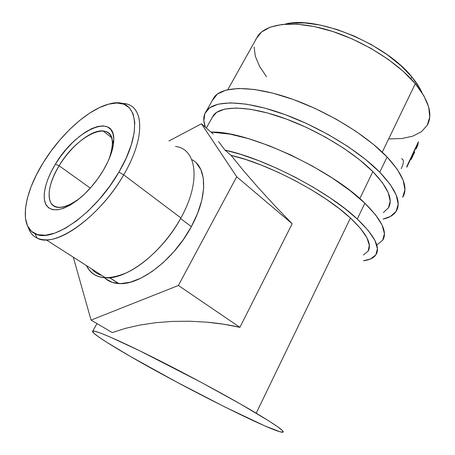 <?xml version="1.0" encoding="UTF-8"?>
<svg xmlns="http://www.w3.org/2000/svg" width="455" height="455" viewBox="0 0 455 455"><rect width="100%" height="100%" fill="white"/><g stroke="black" fill="none" stroke-linecap="round" stroke-linejoin="round"><path stroke-width="0.68" d="M402.738 197.197C408.436 188.006 403.221 174.601 387.08 156.975L379.766 172.206C396.18 189.576 401.634 202.629 396.129 211.37C393.603 215.164 389.264 217.74 383.099 219.094L390.424 216.472L396.117 211.387L398.176 204.204L396.231 195.064L390.089 184.258L379.766 172.206L387.08 156.975L373.077 144.087L355.776 131.222L336.017 119.079L314.854 108.324L293.441 99.548L272.932 93.178L254.351 89.459L238.545 88.458L226.101 90.062L217.365 94.037L212.144 100.788M206.343 128.043L213.531 115.189C220.88 105.674 246.758 105.435 280.86 117.083C314.9 128.697 352.716 151.242 372.855 171.62C388.269 187.779 393.404 199.938 388.269 208.094M402.721 197.214L404.933 189.718L403.164 180.288L397.204 169.232L387.08 156.975C365.752 134.538 324.893 109.922 287.873 97.615C250.79 85.261 222.546 86.188 214.277 96.995L206.615 110.599M205.376 127.195C202.867 120.507 203.277 114.978 206.61 110.605C214.589 100.339 242.657 100.02 279.814 112.738C316.913 125.415 358.096 150.076 379.766 172.206L365.575 159.455L348.092 146.658L328.174 134.498L306.892 123.663L285.399 114.728L264.856 108.136L246.292 104.155L230.548 102.858L218.212 104.15L209.613 107.812L204.852 113.522L203.846 120.911L205.376 127.195M383.372 212.565L388.462 207.787L390.18 201.093L388.217 192.636L382.427 182.682L372.855 171.62L359.786 159.961L343.77 148.273L325.575 137.182L306.141 127.286L286.508 119.102L267.705 113.028L250.665 109.308L236.145 108.023L224.69 109.103L216.631 112.368L212.081 117.532L211.683 118.499M108.677 159.95C111.117 153.841 112.374 148.455 112.448 143.791C113.397 117.936 77.111 134.657 59.133 165.779L55.373 164.227C75.035 130.289 114.7 111.68 113.778 139.918C113.574 148.484 110.11 158.579 103.387 170.193L97.797 178.735L91.392 186.829L84.465 194.12L77.322 200.28L70.28 205.063L63.637 208.271L57.671 209.812L52.615 209.653L48.639 207.85L45.875 204.517L44.397 199.825L44.22 193.995L45.312 187.255L47.61 179.867L51.006 172.104L55.373 164.227L60.549 156.509L66.356 149.194L72.607 142.529L79.09 136.733L85.603 132.013L91.904 128.543L97.791 126.467L103.035 125.893L107.431 126.877L110.781 129.43L112.937 133.503L113.773 138.963L113.215 145.64L111.253 153.284L107.937 161.582L103.387 170.193C97.421 180.163 90.323 188.876 82.082 196.327C65.298 210.17 53.491 213.327 46.655 205.785C41.251 198.09 45.181 180.868 55.373 164.227L59.133 165.779C70.855 146.214 91.142 129.772 102.972 130.881C113.096 132.479 115.001 142.17 108.677 159.95M123.493 103.586C143.877 104.451 146.254 136.631 123.686 174.834L118.897 172.121C95.772 212.929 51.984 243.726 35.069 233.705C18.621 226.317 23.99 193.273 43.214 162.719L36.434 174.794L31.082 186.772L27.351 198.261L25.423 208.862L25.434 218.178L27.465 225.816L31.537 231.407L37.577 234.632L45.432 235.246L54.833 233.114L65.423 228.217L76.753 220.698L88.31 210.841L99.537 199.074L109.9 185.958L118.897 172.121L126.12 158.226L131.268 144.923L134.162 132.803L134.765 122.355L133.133 113.955L129.436 107.852L123.902 104.189L116.827 102.984L108.517 104.184L99.315 107.647L89.55 113.181L79.545 120.558L69.615 129.504L60.06 139.731L51.17 150.912L43.214 162.719C60.72 134.088 88.702 108.819 109.49 103.933C136.528 95.868 144.741 128.651 118.897 172.121L123.686 174.834C103.535 210.318 66.817 240.388 46.228 239.859C36.935 239.825 30.94 235.656 28.255 227.358C29.876 232.425 32.828 236.008 37.105 238.101C54.594 248.64 99.912 217.007 123.686 174.834L180.908 217.951C167.918 241.616 146.47 263.269 127.195 272.494C106.948 281.133 93.36 278.83 86.439 265.578C90.073 273.21 96.46 277.294 105.588 277.834C127.076 279.592 162.714 252.002 180.908 217.951L123.686 174.834C147.084 135.254 143.513 102.591 121.531 103.473M90.278 188.097L59.133 165.779L90.278 188.097M104.542 277.772C108.21 281.292 112.971 283.226 118.829 283.573C139.793 285.541 174.089 259.327 191.345 226.641L180.578 218.542L191.345 226.641L197.578 213.378L201.719 200.518L203.63 188.626L203.305 178.184L200.837 169.584L196.418 163.095M101.818 275.417C97.785 274.268 94.498 272.164 91.944 269.104M363.38 255.016L368.089 251.16L369.358 245.359L366.901 237.737L360.57 228.512L350.441 218.036L256.216 413.185C275.923 425.015 284.853 431.346 282.999 432.176C276.805 434.212 183.701 387.41 130.329 356.419L107.238 342.587L99.235 337.326L94.174 333.509L92.456 331.382L94.395 331.149L100.197 332.969L109.877 336.91L139.85 350.856L200.905 382.2L240.189 403.864L268.825 420.898L277.573 426.705L282.299 430.464L283.067 432.142L280.126 431.823L264.691 425.852L224.764 406.929L176.045 381.722L130.329 356.419C106.009 342.399 89.885 331.797 92.803 331.041C95.442 330.216 118.175 339.936 153.159 357.437C188.069 374.897 230.696 397.977 256.216 413.185L350.441 218.036L339.259 208.64L325.951 199.006L310.958 189.502L294.817 180.476L278.136 172.274L261.545 165.193L245.649 159.489L231.009 155.32L224.958 150.087C265.208 158.63 328.413 191.51 357.289 219.037C374.55 235.593 380.738 247.537 375.853 254.868C373.606 258.042 369.5 260.01 363.522 260.766L370.558 258.969L375.847 254.885L377.423 248.675L374.943 240.45L368.214 230.452L357.289 219.037L364.876 203.231L357.289 219.037L344.935 208.606L330.148 197.902L313.438 187.341L295.449 177.336L276.879 168.299L258.48 160.581L240.962 154.444L224.958 150.087L231.009 155.32L243.749 170.955L258.741 188.216L275.201 206.161L292.184 223.746L239.91 327.338L223.769 324.227L206.877 322.168L189.633 321.224L172.462 321.406L155.775 322.692L139.958 325.046L125.352 328.379L112.254 332.599L91.074 320.098L112.254 332.599L125.352 328.379L139.958 325.046L155.775 322.692L172.462 321.406L189.633 321.224L206.877 322.168C218.747 323.249 229.758 324.972 239.91 327.338L178.394 285.473L239.91 327.338L292.184 223.746L236.691 176.768L292.184 223.746L275.201 206.161L258.741 188.216L243.749 170.955L231.009 155.32C268.063 163.806 324.153 193.233 350.441 218.036C366.645 233.443 372.469 244.568 367.919 251.416M382.689 240.206C387.785 232.391 381.847 220.066 364.876 203.231C330.176 168.532 246.053 130.306 211.012 132.109L229.877 134.094L248.396 138.621L269.007 145.663L290.66 154.922L312.198 165.938L332.434 178.115L350.287 190.776L364.876 203.231L375.591 214.862L382.12 225.145L384.424 233.677L382.678 240.223L377.252 244.648M411.798 76.872L410.882 78.755L411.798 76.872L400.832 65.6L387.177 54.691L371.456 44.709L354.468 36.172L337.081 29.518L320.178 25.053L304.583 22.932L290.99 23.171L284.949 24.183C315.764 15.186 385.328 43.333 411.798 76.872C416.427 82.418 419.868 87.758 422.121 92.894L419.618 87.946L411.798 76.872M426.983 125.682C433.171 115.166 429.281 101.169 415.307 83.697L382.245 152.169L415.307 83.697C396.976 61.755 360.861 39.483 327.242 29.78C293.577 20.043 266.795 23.484 257.939 35.797L227.819 89.641M372.855 171.62L359.82 198.613L372.855 171.62M406.941 166.155L418.407 141.772L417.582 145.628L416.217 148.842L417.997 144.201L417.383 143.956L417.997 144.201L418.407 141.772L406.941 166.155L406.827 167.218L412.128 155.94L406.827 167.218L406.941 166.155M411.98 156.787L412.128 155.94L411.803 155.809L412.128 155.94L411.303 159.256L411.98 156.787M411.263 159.387L412.446 156.73L411.263 159.387M389.099 138.923L401.896 138.53L412.844 136.142L421.444 131.711L427.217 125.284L429.742 116.981L428.684 107.033L423.867 95.783L415.307 83.697L403.244 71.338L388.172 59.326L370.797 48.304L352.011 38.863L332.81 31.497L314.2 26.544L297.092 24.189L282.259 24.433L270.281 27.135L261.511 32.032L256.125 38.789L255.585 40M254.118 47.024L255.346 56.34L259.572 66.356L266.505 76.702M401.515 158.732C404.103 159.449 404 162.759 401.213 168.657M414.67 152.141L412.469 156.73M412.475 156.713L412.827 155.553L412.071 155.246L412.827 155.553L413.299 153.443L412.975 153.318L413.299 153.443L417.093 145.373L416.769 145.253L417.093 145.373L413.299 153.443L412.804 156.105M416.598 147.562L417.093 145.373L416.598 147.562M218.525 141.545L224.958 150.087L218.525 141.545M118.67 283.567L109.581 277.726M73.289 257.172L91.074 320.098L178.394 285.473L236.691 176.768L178.394 285.473L91.074 320.098L73.289 257.172M168.902 141.01L201.463 123.783L236.691 176.768L201.463 123.783L213.236 134.049L201.463 123.783L168.902 141.01M105.588 278.71L112.277 282.39L120.598 283.613L130.255 282.214L140.874 278.176L151.993 271.589L163.112 262.706L173.708 251.905L183.268 239.694L191.345 226.641C208.231 196.06 207.093 167.076 191.754 159.597M180.908 217.951C201.389 181.352 196.691 148.831 175.476 146.43M80.228 197.931C72.208 204.193 65.258 207.361 59.389 207.435C45.335 207.73 46.103 186.556 59.133 165.779C49.817 181.727 47.03 194.057 50.772 202.782C56.011 210.125 65.833 208.509 80.228 197.931M112.448 143.791L113.778 139.918M37.105 238.101L35.069 233.705M102.972 130.881L111.606 137.626M105.588 277.834L46.228 239.859M118.829 283.573L109.712 277.715M412.463 156.742L412.025 156.548M96.972 323.579L92.803 331.041"/></g></svg>

